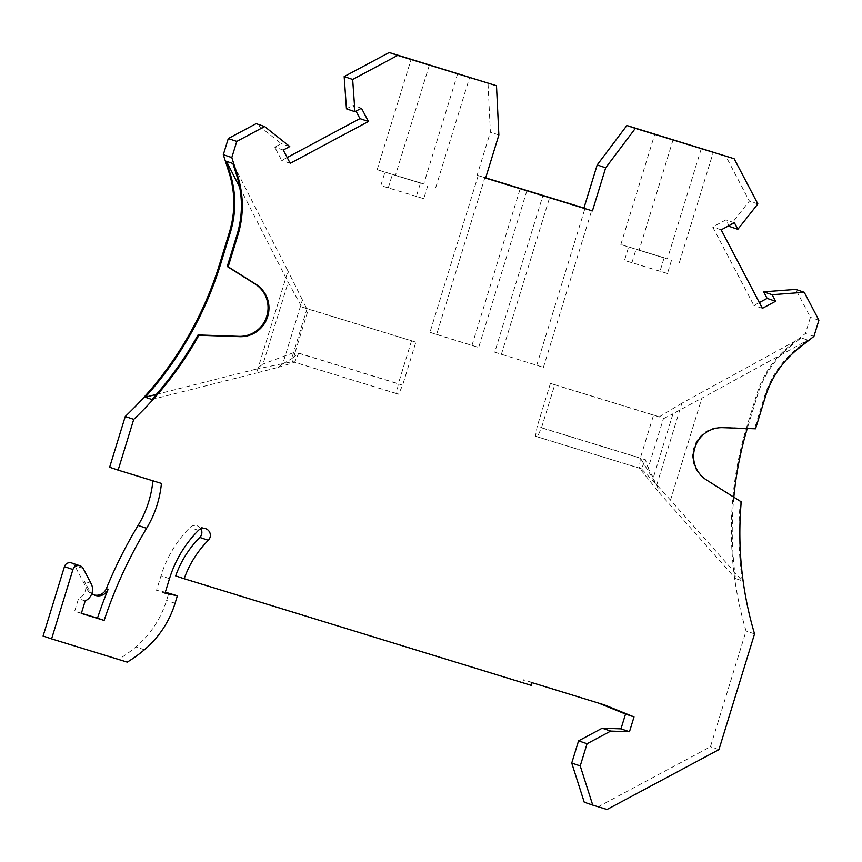 <?xml version="1.0" encoding="UTF-8"?>
<svg xmlns="http://www.w3.org/2000/svg" width="862" height="862" viewBox="0 0 862 862"><rect width="100%" height="100%" fill="white"/><g stroke="black" fill="none" stroke-linecap="round" stroke-linejoin="round"><path stroke-width="0.65" stroke-dasharray="4.31 3.23" d="M152.908 480.802A105.563 104.755 108.7 0 0 152.93 480.543L161.42 483.42M81.405 613.238L74.671 611.169L78.507 598.67A12.671 12.574 108.7 0 0 84.411 581.225L89.163 590.287A10.559 10.473 108.7 0 0 91.835 593.552M200.857 528.772A7.036 6.982 108.7 0 0 189.952 527.49A116.823 115.928 108.7 0 0 161 575.784L156.528 590.298L165.332 592.172M457.636 73.776L423.705 184.091L392.382 174.469L423.705 184.091M416.357 196.364L380.821 185.61L384.958 172.163L377.179 169.685L420.494 182.916L416.357 196.364L423.781 198.669L427.918 185.222M701.302 148.62L667.371 258.934L636.048 249.312L667.371 258.934M660.012 271.207L624.487 260.453L628.624 247.006L620.845 244.528L664.149 257.76L660.012 271.207L667.436 273.513L671.573 260.065M89.163 590.287L87.353 589.673L74.735 565.634A5.635 5.581 108.7 0 0 71.589 562.94M87.353 589.673A10.559 10.473 108.7 0 0 94.163 594.974M109.636 467.247L152.93 480.543M287.175 157.53L281.723 160.44L274.752 147.154L281.281 143.663L256.133 123.654M346.449 108.827L352.978 105.336L356.017 111.123M485.683 177.852L477.117 175.223L490.37 132.134L488 82.86M729.36 226.437L749.369 201.04L725.653 155.85M759.347 302.562L753.894 305.471L712.691 226.965L725.923 219.885L728.961 225.682M747.268 428.511A351.879 349.175 108.7 0 1 747.936 426.291L747.031 425.979L756.825 394.16A98.527 97.772 -71.3 0 1 790.346 345.339L805.442 333.497L810.409 317.345L795.745 289.406M747.031 425.979A351.879 349.175 108.7 0 0 746.072 630.995L710.45 746.772L598.519 806.616L584.242 802.231M175.676 575.881L522.728 682.478L523.557 679.784L598.53 703.08M43.1 636.016L118.751 659.247A133.707 132.683 108.7 0 0 135.894 646.92A98.527 97.772 108.7 0 0 166.571 600.415L168.877 592.927M306.581 308.574L301.829 306.969L308.445 309.016L295.203 352.062L398.341 383.741L396.606 393.546L398.578 394.225L402.629 385.195L415.872 342.149L306.581 308.574L302.422 299.933L282.725 363.969L277.941 367.417L256.607 372.977L287.962 271.056L232.902 163.511M302.422 299.933L287.962 271.056M741.234 501.835L705.73 479.746A28.155 27.929 108.7 0 1 693.932 447.68L694.061 447.27A28.155 27.929 108.7 0 1 721.85 427.358L754.638 428.479L764.411 396.725A98.527 97.772 -71.3 0 1 797.921 347.903L807.856 340.124L801.175 337.861L791.251 345.651L790.346 345.339M813.933 336.363L805.442 333.497M818.9 320.222L810.409 317.345M762.385 308.348L753.894 305.471M721.182 229.842L712.691 226.965M734.413 222.762L725.923 219.885M757.86 203.917L749.369 201.04M361.469 108.213L352.978 105.336M498.861 135L490.37 132.134M485.608 178.089L484.821 177.831L436.614 334.553L429.976 332.301L478.194 175.579L477.117 175.223M478.194 175.579L485.672 177.884M485.618 178.068L484.821 177.831M494.734 352.192L543.426 367.363L494.734 352.192L542.941 195.469M536.789 365.111L584.942 208.582M543.426 367.363L591.634 210.64M501.361 354.444L549.579 197.721M667.436 273.513L624.487 260.453M631.911 262.759L636.048 249.312M673.039 139.946L639.098 250.249M664.149 257.76L628.624 247.006M436.614 334.553L478.669 347.472L526.887 190.75M429.976 332.301L478.669 347.472M472.031 345.22L520.185 188.692M423.781 198.669L380.821 185.61M388.245 187.916L392.382 174.469M429.373 65.092L395.432 175.406M420.494 182.916L384.958 172.163M290.214 163.317L281.723 160.44M283.242 150.031L274.752 147.154M289.772 146.54L281.281 143.663M733.842 497.18A351.879 349.175 108.7 0 0 735.555 578.553L742.236 580.816L670.496 500.111L701.851 398.19L807.856 340.124M754.562 633.872L746.072 630.995M740.329 501.522A351.879 349.175 108.7 0 0 742.236 580.816M747.936 426.291L757.73 394.473A98.527 97.772 -71.3 0 1 791.251 345.651M535.453 436.204L639.421 468.141L640.337 458.078L537.198 426.399L535.453 436.204L537.435 436.872L541.487 427.843L554.729 384.797L550.441 383.353L653.579 415.031L640.337 458.078L656.725 484.983L681.874 403.233L801.175 337.861M656.725 484.983L659.645 493.15L735.555 578.553M681.874 403.233L659.322 416.777L664.074 418.382L663.546 418.221L648.17 468.174L645.455 459.78L541.487 427.843M653.579 415.031L659.322 416.777M550.441 383.353L537.198 426.399M554.729 384.797L663.546 418.221M415.872 342.149L308.445 309.016M670.496 500.111L655.411 483.356L653.288 477.796L672.985 413.76L701.851 398.19M653.288 477.796L648.17 468.174M664.074 418.382L672.985 413.76M655.411 483.356L641.403 468.809L645.455 459.78M537.435 436.872L641.403 468.809L639.421 468.141L659.645 493.15M807.64 340.048L800.96 337.796M127.242 662.124L118.751 659.247M165.019 593.175L156.528 590.298M531.218 685.355L522.728 682.478M532.048 682.661L523.557 679.784M604.327 704.868L595.836 701.991M607.01 809.493L598.519 806.616M718.94 749.638L710.45 746.772M85.187 600.922L78.507 598.67M81.34 613.421L74.671 611.169M307.055 308.725L291.69 358.678L298.661 353.258L294.61 362.288L398.578 394.225M282.725 363.969L291.69 358.678M754.638 428.479L755.543 428.791M298.661 353.258L402.629 385.195M277.941 367.417L294.61 362.288L292.638 361.62L256.025 369.173L263.029 364.055L288.177 282.305L301.829 306.969M396.606 393.546L292.638 361.62L295.203 352.062L263.029 364.055M151.884 399.483L256.607 372.977M226.232 161.259L233.117 163.586M156.378 394.397L256.025 369.173M239.722 187.334L288.177 282.305M411.583 340.695L398.341 383.741M91.081 583.488L84.411 581.225M198.443 530.367L189.952 527.49M798.826 348.216L797.921 347.903M83.215 568.511L74.735 565.634M144.385 649.786L135.894 646.92M175.061 603.292L166.571 600.415M169.491 578.661L161 575.784M757.73 394.473L756.825 394.16M765.316 397.037L764.411 396.725M721.85 427.358L722.755 427.66M694.061 447.27L694.966 447.572M693.932 447.68L694.837 447.981M705.73 479.746L706.635 480.059M205.63 528.665L197.139 525.788M435.698 187.69L469.639 77.375M377.179 169.685L411.12 59.381M679.364 262.533L713.294 152.218M620.845 244.528L654.775 134.224M95.057 595.33L93.236 594.715"/><path stroke-width="1.29" d="M146.583 528.298A451.807 448.337 108.7 0 0 104.14 620.424L81.34 613.421L85.187 600.922A12.671 12.574 108.7 0 0 91.081 583.488L83.215 568.511A5.635 5.581 108.7 0 0 72.936 569.513L51.591 638.893L127.242 662.124A133.707 132.683 108.7 0 0 144.385 649.786A98.527 97.772 108.7 0 0 175.061 603.292L177.367 595.804L165.019 593.175L169.491 578.661A116.823 115.928 108.7 0 1 198.443 530.367A7.036 6.982 108.7 0 1 210.048 537.382A7.036 6.982 108.7 0 1 208.302 540.291A102.75 101.964 108.7 0 0 184.166 578.747L531.218 685.355L532.048 682.661L604.327 704.868L634.023 716.936L629.465 731.73L610.705 731.084L587.054 743.734L580.223 765.93L592.733 805.108L607.01 809.493L718.94 749.638L754.562 633.872A351.879 349.175 108.7 0 1 741.234 501.835L706.635 480.059A28.155 27.929 108.7 0 1 694.837 447.981L694.966 447.572A28.155 27.929 108.7 0 1 722.755 427.66L755.543 428.791L765.316 397.037A98.527 97.772 -71.3 0 1 798.826 348.216L813.933 336.363L818.9 320.222L804.235 292.283L772.18 294.718L775.617 301.269L762.385 308.348L721.182 229.842L734.413 222.762L737.85 229.314L757.86 203.917L734.144 158.727L635.337 128.384L605.674 167.81L592.42 210.899L485.608 178.089L498.861 135L496.49 85.726L397.684 55.383L352.666 79.455L354.939 111.704L361.469 108.213L368.44 121.488L290.214 163.317L283.242 150.031L289.772 146.54L264.623 126.531L236.781 141.422L231.813 157.563L237.643 175.837A98.527 97.772 108.7 0 1 237.934 235.046L228.161 266.8L255.928 284.277A28.155 27.929 -71.3 0 1 267.726 316.343L267.597 316.753A28.155 27.929 -71.3 0 1 239.808 336.665L198.939 335.253A351.879 349.175 -71.3 0 1 133.739 419.352L118.126 470.124L161.42 483.42A105.563 104.755 108.7 0 1 157.207 504.582A105.563 104.755 108.7 0 1 146.583 528.298L138.092 525.432A105.563 104.755 108.7 0 0 148.717 501.706A105.563 104.755 108.7 0 0 152.908 480.802M208.302 540.291L199.812 537.414A7.036 6.982 108.7 0 0 200.857 528.772M94.163 594.974A10.559 10.473 108.7 0 0 106.317 588.681L108.127 589.296A451.807 448.337 108.7 0 0 97.471 618.173L81.405 613.238M91.835 593.552A10.559 10.473 108.7 0 0 108.127 589.296M469.413 77.3L411.12 59.381L469.413 77.3M713.079 152.143L654.775 134.224L713.079 152.143M80.08 565.817L71.589 562.94A5.635 5.581 108.7 0 0 64.445 566.636L43.1 636.016L51.591 638.893M138.092 525.432A451.807 448.337 108.7 0 0 106.317 588.681M198.939 335.253L198.034 334.952A351.879 349.175 -71.3 0 1 151.884 399.483L145.204 397.22A351.879 349.175 -71.3 0 0 220.564 264.3L230.348 232.481L229.443 232.169L219.659 263.987A351.879 349.175 -71.3 0 1 125.249 416.486L109.636 467.247L118.126 470.124M229.443 232.169A98.527 97.772 108.7 0 0 229.163 172.96L223.323 154.686L228.29 138.545L256.133 123.654L264.623 126.531M356.017 111.123L359.95 118.611L287.175 157.53M496.49 85.726L389.193 52.507L344.175 76.578L346.449 108.827L354.939 111.704M734.144 158.727L626.857 125.507L597.183 164.944L583.93 208.033L485.683 177.852M728.961 225.682L729.36 226.437L737.85 229.314M804.235 292.283L795.745 289.406L763.689 291.841L767.126 298.403L759.347 302.562M598.53 703.08L625.532 714.059L620.974 728.853L602.215 728.207L578.564 740.857L571.732 763.053L584.242 802.231L592.733 805.108M199.812 537.414A102.75 101.964 108.7 0 0 175.676 575.881L184.166 578.747M177.367 595.804L165.332 592.172M772.18 294.718L763.689 291.841M775.617 301.269L767.126 298.403M352.666 79.455L344.175 76.578M397.684 55.383L389.193 52.507M592.42 210.899L549.579 197.721L583.93 208.033M485.672 177.884L526.887 190.75L485.618 178.068M605.674 167.81L597.183 164.944M635.337 128.384L626.857 125.507M368.44 121.488L359.95 118.611M198.034 334.952L238.903 336.352A28.155 27.929 -71.3 0 0 266.692 316.44L266.811 316.031A28.155 27.929 -71.3 0 0 255.023 283.964L227.256 266.487L237.028 234.733A98.527 97.772 108.7 0 0 236.738 175.536L232.902 163.511L226.232 161.259L230.068 173.273L229.163 172.96M747.268 428.511A351.879 349.175 108.7 0 0 733.842 497.18M634.023 716.936L625.532 714.059M629.465 731.73L620.974 728.853M610.705 731.084L602.215 728.207M587.054 743.734L578.564 740.857M580.223 765.93L571.732 763.053M104.14 620.424L97.471 618.173M133.739 419.352L125.249 416.486M236.781 141.422L228.29 138.545M231.813 157.563L223.323 154.686M227.256 266.487L228.161 266.8M230.348 232.481A98.527 97.772 108.7 0 0 230.068 173.273M145.204 397.22L156.378 394.397M226.447 161.334L239.722 187.334M237.643 175.837L236.738 175.536M237.934 235.046L237.028 234.733M72.936 569.513L64.445 566.636M220.564 264.3L219.659 263.987M238.903 336.352L239.808 336.665M266.692 316.44L267.597 316.753M266.811 316.031L267.726 316.343M255.023 283.964L255.928 284.277"/></g></svg>
